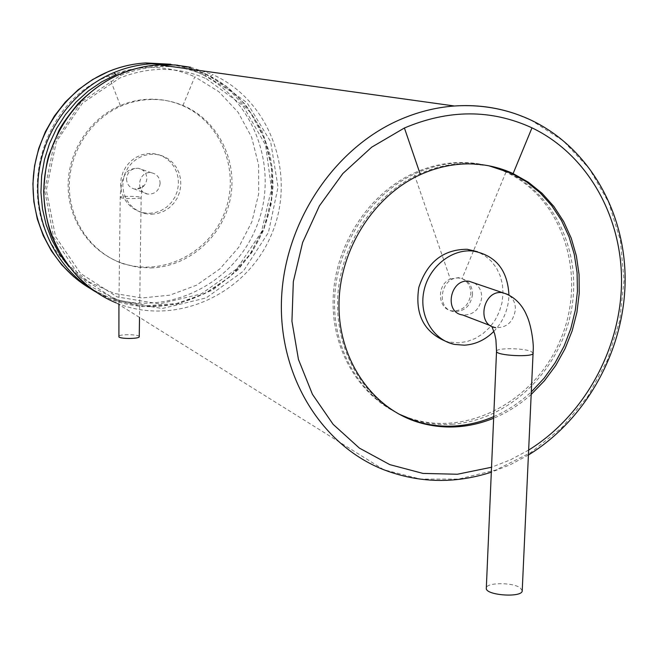 <?xml version="1.0" encoding="UTF-8"?>
<svg xmlns="http://www.w3.org/2000/svg" width="658" height="658" viewBox="0 0 658 658"><rect width="100%" height="100%" fill="white"/><g stroke="black" fill="none" stroke-linecap="round" stroke-linejoin="round"><path stroke-width="0.49" stroke-dasharray="3.29 2.47" d="M139.249 336.674C139.759 334.198 118.103 333.993 118.539 336.477M160.141 183.319C159.072 190.828 154.893 194.406 147.598 194.061C134.643 192.202 138.575 170.332 151.447 172.758C156.9 174.008 159.804 177.537 160.141 183.319M149.308 213.34L155.51 212.526L161.432 210.371L166.803 206.966L171.376 202.475L174.938 197.104L177.331 191.108L178.441 184.75L178.228 178.326L176.689 172.125L173.885 166.449L169.961 161.547L165.076 157.649L159.466 154.951L153.388 153.577L147.137 153.602L140.993 155.008L135.244 157.756L130.161 161.695L125.991 166.663L122.923 172.421L121.113 178.688L120.644 185.178L121.524 191.577L123.729 197.589L127.134 202.927L131.584 207.344L136.864 210.642L142.728 212.674L149.308 213.34M151.57 214.286L157.797 213.472L163.743 211.3L169.131 207.887L173.72 203.371L177.298 197.984L179.7 191.955L180.818 185.572L180.605 179.116L179.058 172.898L176.254 167.198L172.314 162.271L167.412 158.364L161.786 155.658L155.683 154.276L149.407 154.301L143.238 155.716L137.464 158.471L132.365 162.436L128.178 167.42L125.094 173.202L123.276 179.494L122.799 186.008L123.688 192.44L125.892 198.469L129.313 203.832L133.78 208.273L139.077 211.58L144.966 213.62L151.57 214.286M150.781 267.946C188.303 266.885 222.371 237.168 230.185 199.44C238.212 161.761 218.736 121.204 184.281 106.053C174.543 101.784 164.286 99.58 153.536 99.457C142.58 99.391 131.954 101.521 121.64 105.848C90.376 119.016 68.597 152.936 69.312 187.67C69.962 222.412 92.786 253.749 123.918 264.014L137.185 267.156L150.781 267.946M182.842 105.757C221.73 122.725 240.474 171.894 224.699 212.337C209.441 252.976 162.789 276.837 122.627 263.323C91.561 253.075 68.794 221.812 68.136 187.152C67.42 152.516 89.151 118.679 120.34 105.543C130.621 101.233 141.231 99.111 152.162 99.169C162.888 99.3 173.112 101.497 182.842 105.757L194.793 76.78L218.785 91.659L238.114 112.279L251.644 137.259L258.627 164.977L258.701 193.723L251.915 221.73L238.698 247.326L219.846 268.933L196.471 285.227L169.961 295.146L141.931 297.975L114.147 293.427L88.394 281.657L66.425 263.315M531.286 394.348C519.886 404.596 507.343 412.558 493.648 418.233M489.001 165.824L466.316 163.529C450.13 163.653 434.28 167.222 418.759 174.255C374.92 194.233 341.954 242.662 337.949 293.698C333.935 344.759 358.947 393.007 398.575 413.931M493.714 416.637C507.491 410.674 520.05 402.4 531.401 391.806M444.915 340.959L449.036 342.07L458.733 342.834L467.172 341.518L475.323 338.434L482.882 333.713L489.56 327.544L495.096 320.15L499.282 311.834L501.964 302.902L503.041 293.707L502.457 284.585L500.236 275.899L496.461 267.979L491.271 261.144L484.856 255.649L477.461 251.726M493.887 331.361C503.485 321.194 508.511 309.079 508.955 295.006M474.328 283.055C479.312 286.238 481.771 291.099 481.714 297.622C479.805 309.449 473.456 315.24 462.64 314.976M522.222 590.67L520.091 587.75C512.401 582.108 485.752 582.437 486.311 588.178M450.294 279.017L458.494 277.643L462.039 278.614C467.896 281.509 470.832 286.551 470.84 293.756C468.973 305.444 462.689 311.152 451.988 310.889C437.578 309.227 436.238 284.914 450.294 279.017L413.874 173.128C429.312 166.145 445.079 162.6 461.192 162.485C477.001 162.468 491.929 165.684 505.969 172.125C562.105 197.836 586.665 273.037 562.146 335.621C538.351 398.485 469.919 437.463 411.234 418.677C365.864 404.44 332.866 356.85 333.08 302.557C333.178 248.296 367.032 194.365 413.874 173.128M472.543 294.365C470.667 306.069 464.367 311.793 453.65 311.53C434.609 309.128 441.288 274.871 460.181 278.219C468.167 279.987 472.288 285.375 472.543 294.365M452.095 424.245C507.014 420.668 557.318 373.629 570.289 315.495C583.539 257.434 557.458 195.41 507.746 172.486C493.681 166.038 478.728 162.814 462.895 162.83C446.757 162.945 430.957 166.507 415.494 173.498C368.579 194.784 334.651 248.831 334.544 303.198C334.322 357.598 367.378 405.27 412.821 419.533C425.561 423.53 438.647 425.101 452.095 424.245M120.603 197.597C123.186 198.889 141.733 198.897 141.166 197.614C141.676 196.15 119.772 195.804 120.225 197.285L120.603 197.597M126.509 178.844C126.821 184.314 129.536 187.727 134.643 189.085C141.774 189.43 145.854 185.934 146.898 178.614C146.561 172.964 143.715 169.525 138.377 168.292C131.427 168.185 127.471 171.697 126.509 178.844M120.34 105.543L108.883 75.974C138.188 64.418 166.819 64.681 194.793 76.78M64.624 261.3C13.25 207.007 37.728 102.64 108.883 75.974M170.718 64.237L184.709 67.503L198.116 72.528C254.983 97.952 280.629 170.833 255.641 228.836C231.484 287.192 161.588 319.056 103.989 295.253L89.718 288.171M177.545 65.183L191.363 68.473L204.605 73.466C261.835 98.947 287.941 172.865 262.583 231.46C238.155 290.433 167.601 322.659 109.442 298.658L95.723 291.905M204.605 73.466L205.411 75.505L230.473 91.125L250.673 112.888L264.713 139.274L271.762 168.522L271.474 198.757L263.932 228.112L249.621 254.778L229.428 277.125L204.548 293.739L176.5 303.502L147.014 305.707L117.988 300.073L91.347 286.822L68.942 266.696M116.055 74.65C146.561 62.609 176.352 62.897 205.411 75.505M210.494 76.254L247.03 102.73L270.635 141.692L278.038 187.127L268.448 232.422L243.345 271.186L206.225 297.893L162.238 308.512L117.741 301.076L79.495 276.228L53.652 237.341L44.67 190.277L54.31 142.572L81.115 102.064L120.447 75.399C151.2 63.25 181.221 63.538 210.494 76.254L212.847 74.642C270.751 100.468 297.087 175.365 271.392 234.75C246.643 294.521 175.225 327.24 116.359 302.968C105.494 298.609 95.048 292.185 85.038 283.713M120.447 75.399L120.759 73.811M190.639 67.272L212.847 74.642M514.597 113.521L531.22 120.274L563.149 140.796L589.338 168.678L608.658 202.401L620.362 240.244L624.039 280.398L619.622 320.989L607.392 360.189L587.907 396.239L562.031 427.503L530.883 452.523L495.828 470.042L458.437 479.106L420.478 479.09L383.795 469.746L116.359 302.968M528.711 450.039L510.534 459.81L491.526 467.246M492.061 326.911L495.688 327.659C506.833 327.898 513.405 321.877 515.403 309.597C515.477 302.738 512.903 297.671 507.663 294.397M533.186 353.165L530.957 351.38C523.011 347.909 495.861 347.827 496.535 351.29M505.969 172.125L473.653 250.459M473.406 251.068L462.039 278.614M151.447 172.758L138.377 168.292C127.693 168.111 125.612 173.753 124.156 176.13C121.755 181.378 120.447 188.427 120.225 197.285L118.925 304.572M147.598 194.061L134.643 189.085C141.347 187.703 144.143 186.527 143.041 185.556C142.26 186.214 141.635 190.228 141.166 197.614L139.512 317.403M142.728 212.674L144.966 213.62M153.388 153.577L155.683 154.276M123.918 264.014L122.627 263.323M153.536 99.457L152.162 99.169M73.893 276.886L88.262 287.291L103.989 295.253L109.442 298.658L142.186 306.636L176.796 304.424L212.6 290.137L237.867 269.92L251.874 252.425L263.611 230.251L271.162 204.194L273.021 186.609L272.478 169.665L269.895 154.013L261.843 130.506L245.566 104.663L226.122 86.132L203.018 72.742L189.455 67.906L177.389 65.167M206.258 78.656L242.917 105.667L265.552 145.105L271.507 188.756L261.456 231.986L236.888 268.768L201.208 293.945L159.343 303.889L117.099 296.898L80.597 273.481L55.56 236.617L46.315 190.121L56.308 141.783L82.431 103.166L119.698 78.063C149.3 66.31 178.154 66.507 206.258 78.656M528.481 454.974L510.304 464.704L491.312 472.205M468.044 163.883L466.316 163.529M454.62 344.43L449.036 342.07M495.688 327.659L490.605 325.71M460.181 278.219L458.494 277.643M453.65 311.53L451.988 310.889M412.821 419.533L411.234 418.677M462.895 162.83L461.192 162.485"/><path stroke-width="0.99" d="M118.925 304.572L118.909 336.995C121.45 339.133 139.792 338.837 139.249 336.674L139.512 317.403M493.648 418.233C468.249 428.465 442.908 429.756 417.608 422.107C371.943 407.787 338.738 359.86 338.985 305.131C339.109 250.435 373.234 196.051 420.396 174.633C435.95 167.584 451.824 164.007 468.044 163.883C483.951 163.867 498.978 167.099 513.108 173.589L528.366 182.233L542.052 193.296L553.913 206.513L563.7 221.59L571.234 238.18L576.383 255.929L579.065 274.468L579.237 293.402L576.91 312.353L572.139 330.933L565.033 348.773L555.722 365.511L544.396 380.809L531.286 394.348M398.575 413.931L416.004 421.243C428.786 425.257 441.921 426.828 455.402 425.965C468.521 425.068 481.294 421.959 493.714 416.637M531.401 391.806L544.141 378.177L555.097 362.871L564.062 346.19L570.856 328.465L575.347 310.058L577.436 291.313L577.082 272.618L574.269 254.333L569.047 236.847L561.488 220.504L551.733 205.666L539.963 192.646L526.4 181.748L511.315 173.219L489.001 165.824M477.461 251.726L467.229 249.275C443.344 249.333 427.215 262.032 418.833 287.365C414.762 313.553 423.456 331.418 444.915 340.959M508.955 295.006C507.581 269.912 495.589 255.255 472.962 251.027C451.1 248.749 428.342 267.444 423.76 291.757C418.916 316.029 433.26 340.161 454.62 344.43L464.367 345.195C475.52 344.471 485.357 339.865 493.887 331.361M490.605 325.71L462.64 314.976C443.443 312.575 450.204 277.947 469.253 281.32L474.328 283.055M533.186 353.165C533.918 357.623 495.342 355.641 496.535 351.29L486.311 588.178C485.02 595.416 522.797 598.064 522.222 590.67L533.276 348.633C533.539 342.785 531.319 324.929 526.499 314.976C523.842 308.544 516.884 296.857 502.613 292.711C482.972 289.265 475.89 325.225 495.688 327.659M66.425 263.315L64.624 261.3M89.718 288.171C52.698 266.4 29.717 221.754 33.41 176.196C37.136 130.662 67.42 88.657 108.389 71.615C120.447 66.623 132.867 63.736 145.64 62.946L170.718 64.237M95.723 291.905C58.093 270.142 34.561 225.02 38.164 178.746C41.758 132.488 72.684 89.694 113.99 72.553C126.172 67.503 138.715 64.574 151.62 63.777L177.545 65.183M68.942 266.696L59.5 253.906L51.834 239.816L46.118 224.674L42.457 208.767L40.944 192.391L41.619 175.867L44.481 159.507L49.482 143.641L56.522 128.565L65.471 114.599L76.139 101.99L88.295 91.01L101.694 81.839L116.055 74.65L113.99 72.553M116.359 302.968C73.351 285.473 43.132 239.528 43.847 189.726C44.464 139.932 76.682 92.136 121.097 73.745C133.434 68.621 146.142 65.652 159.211 64.838L175.061 64.961L190.639 67.272M491.312 472.205C454.801 483.943 418.965 483.12 383.795 469.746C322.149 445.688 278.902 377.026 281.468 300.459C283.911 223.95 332.825 149.374 398.69 120.217C416.884 112.148 435.464 107.41 454.423 105.996C475.306 104.548 495.367 107.048 514.597 113.521M491.526 467.246L457.4 474.245L422.987 473.423L389.799 464.63L359.35 448.073L333.121 424.328L312.451 394.348L298.452 359.449L291.938 321.252L293.328 281.608L302.631 242.481L319.41 205.864L342.818 173.572L371.647 147.203L404.407 127.997C448.838 109.236 491.37 109.179 531.985 127.841C588.005 154.72 622.707 217.535 621.506 283.886C620.157 350.303 583.646 416.021 528.711 450.039M404.407 127.997L420.396 174.633M531.985 127.841L513.108 173.589M507.663 294.397L469.253 281.32M473.653 250.459L473.406 251.068M177.389 65.167L151.62 63.777L145.64 62.946C132.826 63.727 120.373 66.623 108.282 71.615L92.646 79.536L78.22 89.743L65.348 102.031L54.31 116.129L45.361 131.715L38.723 148.453L34.545 165.948L32.9 183.812L33.829 201.636L37.3 219.015L43.214 235.58L51.423 250.961L61.729 264.82L73.893 276.886M85.038 283.713C69.797 270.652 54.343 245.508 50.074 231.221C46.447 219.32 44.3 206.11 43.642 191.577C44.719 174.896 46.463 162.748 48.873 155.124L58.85 130.695C61.72 124.872 68.169 115.833 78.187 103.586C92.276 89.669 106.514 79.725 120.924 73.745C133.352 68.605 146.117 65.627 159.211 64.838L454.423 105.996C481.993 104.219 507.844 109.072 531.968 120.578C590.316 148.807 626.383 214.121 625.1 282.94C623.661 351.824 585.669 419.862 528.481 454.974M417.608 422.107L416.004 421.243M472.962 251.027L467.229 249.275M496.535 351.29L495.918 339.841L494.717 334.067L492.061 326.911"/></g></svg>
